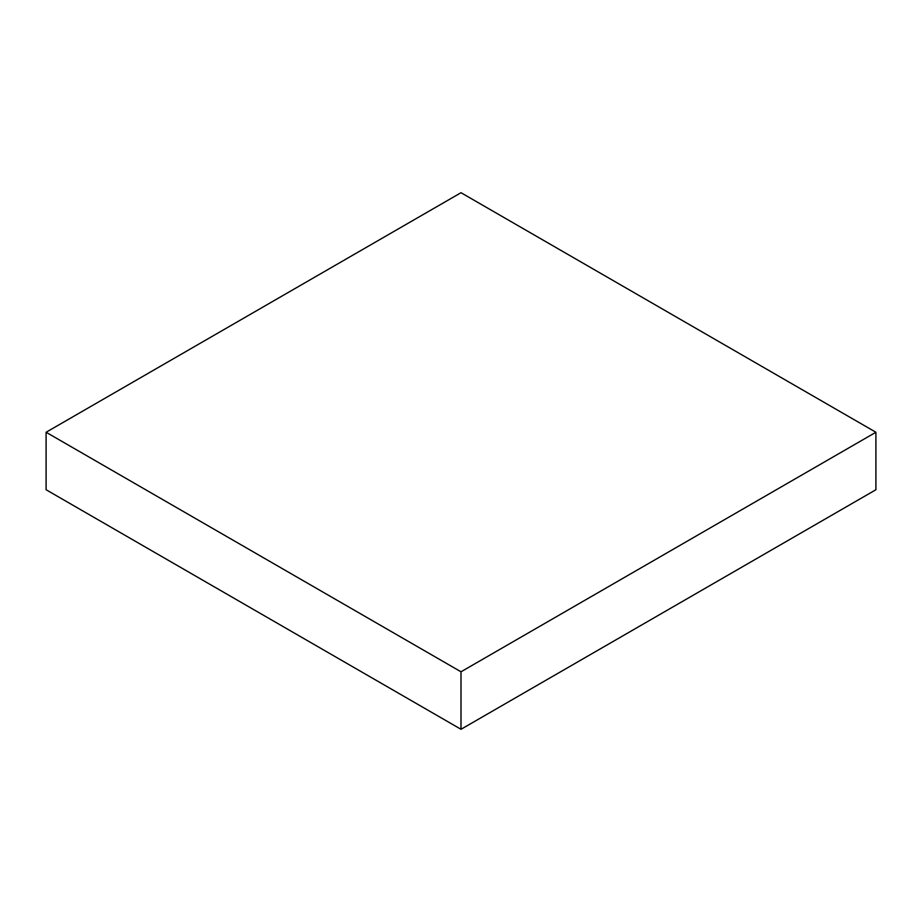 <?xml version="1.0" encoding="UTF-8"?>
<svg xmlns="http://www.w3.org/2000/svg" width="922" height="922" viewBox="0 0 922 922"><rect width="100%" height="100%" fill="white"/><g stroke="black" fill="none" stroke-linecap="round" stroke-linejoin="round"><path stroke-width="1.38" d="M46.1 432.257L46.1 489.743L461 729.29L875.9 489.743L875.9 432.257L461 192.71L46.1 432.257L461 671.792L461 729.29M461 671.792L875.9 432.257"/></g></svg>
